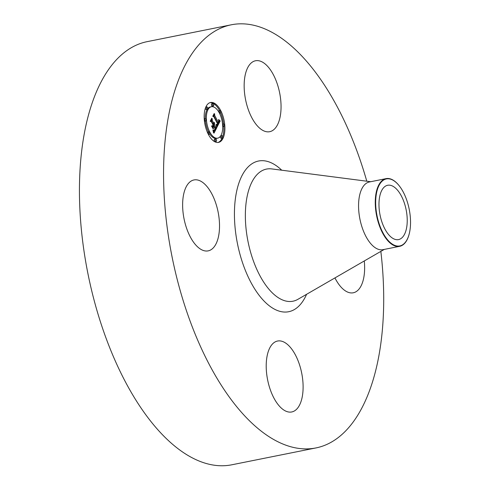 <?xml version="1.0" encoding="UTF-8"?>
<svg xmlns="http://www.w3.org/2000/svg" width="490" height="490" viewBox="0 0 490 490"><rect width="100%" height="100%" fill="white"/><g stroke="black" fill="none" stroke-linecap="round" stroke-linejoin="round"><path stroke-width="0.73" d="M256.288 124.625A36.168 17.37 -101.3 0 1 244.155 86.516A36.168 17.37 -101.3 0 1 255.498 60.766A36.168 17.37 -101.3 0 1 268.912 67.834A36.168 17.37 -101.3 0 1 281.052 105.95A36.168 17.37 -101.3 0 1 269.708 131.694A36.168 17.37 -101.3 0 1 256.288 124.625M380.846 251.382A215.765 103.617 -101.3 0 1 377.073 364.725A215.765 103.617 -101.3 0 1 316.013 447.921L231.886 464.777A215.765 103.617 -101.3 0 1 113.478 356.812A215.765 103.617 -101.3 0 1 86.069 124.858A215.765 103.617 -101.3 0 1 147.129 41.656L231.249 24.806A215.765 103.617 -101.3 0 1 366.79 181.202M316.013 447.921A215.765 103.617 -101.3 0 1 197.605 339.956A215.765 103.617 -101.3 0 1 170.189 108.002A215.765 103.617 -101.3 0 1 231.249 24.806M409.254 233.736A34.521 16.58 -101.3 0 1 409.224 233.871A34.521 16.58 -101.3 0 1 399.65 246.329L382.953 249.673A34.521 16.58 -101.3 0 1 364.009 232.395A34.521 16.58 -101.3 0 1 359.623 195.283A34.521 16.58 -101.3 0 1 369.393 181.974L386.089 178.63A34.521 16.58 -101.3 0 1 399.718 186.439A34.521 16.58 -101.3 0 1 399.797 186.549M399.65 246.329A34.521 16.58 -101.3 0 1 378.862 224.187A34.521 16.58 -101.3 0 1 376.32 191.939A34.521 16.58 -101.3 0 1 386.089 178.63M406.976 200.839A34.171 16.409 -101.3 0 1 409.285 233.608A34.171 16.409 -101.3 0 1 395.448 245.637A34.171 16.409 -101.3 0 1 379.229 224.022A34.171 16.409 -101.3 0 1 379.327 184.877A34.171 16.409 -101.3 0 1 399.883 186.653A34.171 16.409 -101.3 0 1 406.976 200.839M406.382 228.91A27.697 13.303 -101.3 0 1 398.541 239.592A27.697 13.303 -101.3 0 1 383.339 225.731A27.697 13.303 -101.3 0 1 379.824 195.951A27.697 13.303 -101.3 0 1 387.663 185.269A27.697 13.303 -101.3 0 1 402.866 199.13A27.697 13.303 -101.3 0 1 406.382 228.91M218.418 236.921A36.168 17.37 -101.3 0 1 208.183 250.868A36.168 17.37 -101.3 0 1 188.332 232.775A36.168 17.37 -101.3 0 1 183.738 193.893A36.168 17.37 -101.3 0 1 193.973 179.946A36.168 17.37 -101.3 0 1 213.818 198.046A36.168 17.37 -101.3 0 1 218.418 236.921M290.974 348.102A36.168 17.37 -101.3 0 1 303.108 386.212A36.168 17.37 -101.3 0 1 291.764 411.961A36.168 17.37 -101.3 0 1 278.345 404.893A36.168 17.37 -101.3 0 1 266.211 366.777A36.168 17.37 -101.3 0 1 277.554 341.034A36.168 17.37 -101.3 0 1 290.974 348.102M364.278 260.962A36.168 17.37 -101.3 0 1 363.525 278.835A36.168 17.37 -101.3 0 1 353.29 292.781A36.168 17.37 -101.3 0 1 334.946 277.916M208.379 134.376A20.341 9.769 -101.3 0 1 204.226 114.305A20.341 9.769 -101.3 0 1 210.535 102.508A20.341 9.769 -101.3 0 1 220.684 110.538A20.341 9.769 -101.3 0 1 224.837 130.61A20.341 9.769 -101.3 0 1 218.528 142.406A20.341 9.769 -101.3 0 1 208.379 134.376M209.683 131.847A16.029 7.699 -101.3 0 1 206.413 116.032A16.029 7.699 -101.3 0 1 211.38 106.74A16.029 7.699 -101.3 0 1 219.379 113.068A16.029 7.699 -101.3 0 1 222.65 128.882A16.029 7.699 -101.3 0 1 217.676 138.174A16.029 7.699 -101.3 0 1 209.683 131.847M216.996 127.143L216.311 124.393L217.266 125.103L218.032 124.062L214.106 116.369L213.389 116.216L214.62 113.833L214.669 115.389L218.307 122.396L218.736 121.293L218.509 119.75L218.871 121.153L218.577 122.923L219.171 121.385L218.693 119.542L220.212 120.969L216.996 127.143M216.598 126.959L216.053 124.282L216.721 126.941M216.856 124.662L217.548 123.847L213.879 116.767L212.764 116.271L214.136 113.606L213.009 116.173L213.928 116.553L217.738 123.89L217.205 124.76L216.776 124.674M213.989 133.164L213.334 130.199L214.461 130.708L215.576 128.919L213.867 125.624L215.214 128.852L214.467 130.218L213.72 130.297L214.326 130.101L215.049 128.79L213.634 126.071L213.23 126.861L213.42 128.882L211.888 125.93L212.942 126.224L213.56 125.036L211.717 121.483L210.902 121.238L212.219 118.678L212.256 120.442L213.83 123.468L214.106 122.408L214.099 123.995L214.418 122.549L214.406 124.583L215.949 127.553L216.782 127.761L213.989 133.164M213.518 132.753L212.93 130.04L213.518 132.753M211.515 125.973L213.217 128.986L211.515 125.973M213.021 124.889L211.46 121.875L210.192 121.257L211.747 118.243L210.437 121.159L211.484 121.661L213.187 124.95L212.47 125.954L213.021 124.889M221.627 137.58A1.231 0.594 -101.3 0 1 221.376 136.361A1.231 0.594 -101.3 0 1 221.762 135.65A1.231 0.594 -101.3 0 1 222.374 136.134A1.231 0.594 -101.3 0 1 222.625 137.353A1.231 0.594 -101.3 0 1 222.246 138.07A1.231 0.594 -101.3 0 1 221.627 137.58M208.654 133.831A1.231 0.594 -101.3 0 1 208.403 132.619A1.231 0.594 -101.3 0 1 208.789 131.902A1.231 0.594 -101.3 0 1 209.401 132.386A1.231 0.594 -101.3 0 1 209.653 133.605A1.231 0.594 -101.3 0 1 209.273 134.321A1.231 0.594 -101.3 0 1 208.654 133.831M215.551 140.893A1.231 0.594 -101.3 0 1 215.3 139.681A1.231 0.594 -101.3 0 1 215.68 138.964A1.231 0.594 -101.3 0 1 216.298 139.454A1.231 0.594 -101.3 0 1 216.549 140.667A1.231 0.594 -101.3 0 1 216.164 141.383A1.231 0.594 -101.3 0 1 215.551 140.893M206.682 108.78A1.231 0.594 -101.3 0 1 206.431 107.561A1.231 0.594 -101.3 0 1 206.817 106.845A1.231 0.594 -101.3 0 1 207.429 107.335A1.231 0.594 -101.3 0 1 207.68 108.547A1.231 0.594 -101.3 0 1 207.301 109.264A1.231 0.594 -101.3 0 1 206.682 108.78M204.985 120.528A1.231 0.594 -101.3 0 1 204.734 119.315A1.231 0.594 -101.3 0 1 205.114 118.598A1.231 0.594 -101.3 0 1 205.727 119.082A1.231 0.594 -101.3 0 1 205.984 120.301A1.231 0.594 -101.3 0 1 205.598 121.018A1.231 0.594 -101.3 0 1 204.985 120.528M220.402 111.083A1.231 0.594 -101.3 0 1 220.653 112.296A1.231 0.594 -101.3 0 1 220.273 113.012A1.231 0.594 -101.3 0 1 219.655 112.522A1.231 0.594 -101.3 0 1 219.404 111.31A1.231 0.594 -101.3 0 1 219.79 110.593A1.231 0.594 -101.3 0 1 220.402 111.083M224.077 124.387A1.231 0.594 -101.3 0 1 224.328 125.599A1.231 0.594 -101.3 0 1 223.942 126.316A1.231 0.594 -101.3 0 1 223.33 125.826A1.231 0.594 -101.3 0 1 223.079 124.613A1.231 0.594 -101.3 0 1 223.458 123.897A1.231 0.594 -101.3 0 1 224.077 124.387M213.505 104.015A1.231 0.594 -101.3 0 1 213.756 105.234A1.231 0.594 -101.3 0 1 213.377 105.95A1.231 0.594 -101.3 0 1 212.764 105.46A1.231 0.594 -101.3 0 1 212.513 104.248A1.231 0.594 -101.3 0 1 212.893 103.531A1.231 0.594 -101.3 0 1 213.505 104.015M214.994 127.792L215.722 127.97L215.404 128.588M213.511 125.122L213.781 125.642M213.518 124.111L213.383 124.693M212.256 120.442L211.202 120.656L211.607 121.453M212.568 126.304L212.323 126.775M214.277 130.769L213.75 131.786M215.949 127.553L214.969 127.749M216.782 127.761L215.722 127.97M214.406 124.583L213.426 124.779M214.473 124.405L213.413 124.619M214.522 124.221L213.462 124.429M214.559 124.031L213.499 124.24M214.583 123.835L214.142 123.921M214.589 123.633L214.246 123.701M214.099 123.995L213.119 124.184M213.928 123.664L212.948 123.854M213.977 123.56L212.911 123.768M214.014 123.449L212.954 123.664M213.83 123.468L212.85 123.664M212.942 126.224L212.121 126.389M213.23 126.861L212.446 127.014M213.634 126.071L212.954 126.212M213.946 130.316L214.467 130.218M214.357 130.322L213.897 130.413M213.701 125.942L213.021 126.077M213.867 125.624L213.187 125.758M214.185 130.75L213.53 130.885M214.106 130.732L213.518 130.848M214.014 130.695L213.505 130.799M213.922 130.646L213.487 130.732M213.818 130.585L213.462 130.652M218.24 122.99L217.866 123.731M217.162 125.122L216.739 125.954M213.658 115.695L213.995 116.344M220.212 120.969L219.171 121.177M220.041 120.822L219.159 120.999M219.875 120.675L219.134 120.822M219.716 120.528L219.097 120.65M219.557 120.381L219.055 120.479M219.41 120.228L219.006 120.313M219.263 120.081L218.944 120.142M218.577 122.923L217.554 123.125M218.43 122.518L217.37 122.733M218.307 122.396L217.284 122.598M214.669 115.389L213.72 115.579M217.205 125.103L216.562 125.232M217.144 125.091L216.556 125.207M217.076 125.066L216.549 125.171M217.003 125.03L216.531 125.122M216.929 124.975L216.519 125.06M216.856 124.913L216.494 124.987M217.278 124.687L216.892 124.76M217.358 124.583L216.794 124.693M217.401 124.515L217.015 124.595M217.45 124.442L217.137 124.503M213.928 116.553L213.567 116.626M211.484 121.661L211.153 121.728M217.989 142.48A20.341 9.769 78.7 0 0 222.16 138.082M222.613 136.937A20.341 9.769 78.7 0 0 223.777 126.347M223.556 123.897A20.341 9.769 78.7 0 0 220.561 112.725M219.563 110.636A20.341 9.769 78.7 0 0 210.008 102.649M211.38 106.74L210.32 106.955A16.029 7.699 78.7 0 0 207.656 108.749M205.383 108.192A1.231 0.594 78.7 0 0 205.622 108.988A1.231 0.594 78.7 0 0 206.241 109.478L207.301 109.264A16.029 7.699 78.7 0 0 205.298 118.617M205.451 121.048A16.029 7.699 78.7 0 0 208.562 131.945M209.628 133.801A16.029 7.699 78.7 0 0 216.617 138.382L217.676 138.174M220.341 136.379A1.231 0.594 78.7 0 0 220.567 137.794A1.231 0.594 78.7 0 0 221.186 138.278L222.246 138.07M208.789 131.902L207.723 132.116A1.231 0.594 78.7 0 0 207.435 132.398M215.68 138.964L214.62 139.178A1.231 0.594 78.7 0 0 214.24 139.889A1.231 0.594 78.7 0 0 214.491 141.108A1.231 0.594 78.7 0 0 215.104 141.598L216.164 141.383M204.44 121.232A1.231 0.594 78.7 0 0 204.538 121.226L205.598 121.018M219.79 110.593L218.73 110.807A1.231 0.594 78.7 0 0 218.369 111.322M222.699 126.506A1.231 0.594 78.7 0 0 222.883 126.53L223.942 126.316M212.893 103.531L211.833 103.745A1.231 0.594 78.7 0 0 211.447 104.456A1.231 0.594 78.7 0 0 211.704 105.675A1.231 0.594 78.7 0 0 212.317 106.159L213.377 105.95M384.264 249.41L297.883 299.335A67.375 32.358 -101.3 0 1 258.065 272.048A67.375 32.358 -101.3 0 1 247.425 195.057A67.375 32.358 -101.3 0 1 271.754 168.915L370.703 181.71M306.587 294.3A76.844 36.903 -101.3 0 1 256.197 291.225A76.844 36.903 -101.3 0 1 236.793 190.647A76.844 36.903 -101.3 0 1 281.726 170.202M220.708 135.859L221.762 135.65M208.434 134.487L209.273 134.321M205.837 107.041L206.817 106.845M204.22 118.776L205.114 118.598M219.434 113.178L220.273 113.012M222.552 124.08L223.458 123.897"/></g></svg>

